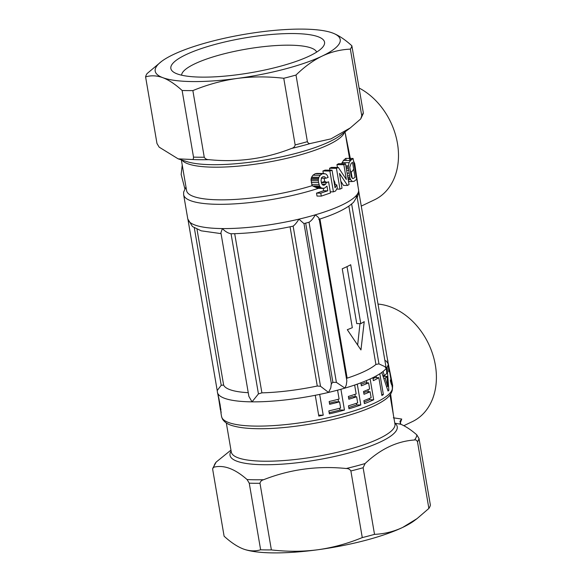 <?xml version="1.0" encoding="UTF-8"?>
<svg xmlns="http://www.w3.org/2000/svg" width="582" height="582" viewBox="0 0 582 582"><rect width="100%" height="100%" fill="white"/><g stroke="black" fill="none" stroke-linecap="round" stroke-linejoin="round"><path stroke-width="0.87" d="M400.096 423.587L401.726 419.055L399.929 421.404L400.867 424.278C405.938 426.475 411.248 430.003 416.814 434.856L418.989 438.479A104.68 23.695 170.3 0 1 417.49 441.811C416.777 440.268 415.781 439.657 414.493 439.992C396.895 441.214 380.432 449.064 365.096 463.541L363.124 467.732L374.517 534.356C384.353 533.927 393.752 531.613 402.722 527.401L417.09 518.584L414.391 520.614A93.848 21.243 170.3 0 1 402.722 527.401A93.848 21.243 170.3 0 1 317.852 549.75A93.848 21.243 170.3 0 1 245.029 549.568A93.848 21.243 170.3 0 1 244.986 549.553M271.379 549.91L259.987 483.278A104.68 23.695 170.3 0 1 249.249 483.169L247.066 479.546C234.866 468.801 223.801 464.683 213.87 467.193L212.699 468.481L212.714 469.572L224.106 536.204C230.93 542.431 237.361 546.702 243.392 549.008L244.265 549.313C249.954 551.198 255.411 551.358 260.634 549.801A104.68 23.695 -9.7 0 0 271.379 549.91C287.37 551.765 302.858 551.714 317.852 549.75C332.824 547.655 347.629 543.595 362.273 537.586A104.68 23.695 -9.7 0 0 370.705 535.411A104.68 23.695 170.3 0 0 374.517 534.356M244.265 549.313L245.029 549.568M249.249 483.169L260.634 549.801M212.699 468.481L216.184 462.057L230.959 450.112M418.989 438.479L430.382 505.111A104.68 23.695 170.3 0 1 428.876 508.442L417.09 518.584M417.49 441.811L428.876 508.442M363.124 467.732A104.68 23.695 170.3 0 1 359.312 468.779A104.68 23.695 170.3 0 1 350.881 470.954L362.273 537.586M350.881 470.954C349.891 469.303 348.334 468.488 346.217 468.51C317.554 465.615 290.025 469.347 263.624 479.714A102.876 23.287 170.3 0 1 247.066 479.546M259.987 483.278C260.38 481.438 261.594 480.252 263.624 479.714M181.599 75.187A68.581 15.525 170.3 0 1 234.91 51.289A68.581 15.525 170.3 0 1 310.613 47.789A68.581 15.525 170.3 0 1 316.652 52.104M387.736 386.383A86.631 19.613 170.3 0 1 387.721 386.397L385.197 378.198A86.631 19.613 170.3 0 0 387.045 376.409L387.736 386.383M400.867 424.278L394.829 423.172A3.608 3.441 -52.3 0 1 394.8 423.165A3.608 3.281 97.6 0 0 394.829 423.172A84.826 19.206 170.3 0 1 348.851 452.978A84.826 19.206 170.3 0 1 262.846 464.712A84.826 19.206 170.3 0 1 231.134 451.123M317.474 36.513A77.966 17.649 -9.7 0 0 221.058 42.872A77.966 17.649 -9.7 0 0 173.647 72.161A77.966 17.649 -9.7 0 0 177.939 74.169A77.966 17.649 -9.7 0 0 256.858 71.622A77.966 17.649 -9.7 0 0 323.141 46.604A77.966 17.649 -9.7 0 0 317.474 36.513M386.528 386.383L387.721 386.397M383.123 376.372L387.045 376.409M383.756 378.184L385.197 378.198M356.417 403.319L356.693 404.912A81.575 18.464 170.3 0 1 348.764 407.502M354.889 394.378L355.296 396.742M356.693 404.912L360.833 404.956L357.275 384.156A86.631 19.613 170.3 0 1 354.649 385.073L356.162 393.949A86.631 19.613 170.3 0 1 348.378 396.444L348.858 399.245A86.631 19.613 -9.7 0 0 356.642 396.757L352.459 396.713A81.575 18.464 170.3 0 1 348.633 397.95M163.731 78.003A93.848 21.243 170.3 0 1 162.829 77.682A93.848 21.243 170.3 0 1 161.585 61.386A93.848 21.243 170.3 0 1 173.247 54.599A93.848 21.243 170.3 0 1 258.124 32.25A93.848 21.243 170.3 0 1 330.947 32.432A93.848 21.243 170.3 0 1 331.682 32.679A93.848 21.243 170.3 0 1 332.577 32.992A93.848 21.243 170.3 0 1 322.159 56.083A93.848 21.243 170.3 0 1 237.289 78.424A93.848 21.243 170.3 0 1 163.731 78.003M182.122 90.486C175.611 84.557 169.471 80.403 163.709 78.024L162.829 77.682C156.834 75.507 151.087 75.245 145.595 76.889L156.98 143.521L159.162 147.144L178.165 158.857L192.358 159.497C193.144 159.548 193.53 158.755 193.515 157.118L182.122 90.486A104.68 23.695 170.3 0 0 192.868 90.596L204.253 157.22C205.242 158.871 206.799 159.686 208.916 159.664C237.58 162.56 265.116 158.828 291.509 148.461C293.539 147.923 294.754 146.737 295.147 144.903L283.761 78.272C267.742 76.409 252.253 76.46 237.289 78.424C222.339 80.52 207.534 84.572 192.868 90.596M145.595 76.889A104.68 23.695 170.3 0 1 147.093 73.558L161.585 61.386M330.947 32.432L332.577 32.992C338.6 35.291 345.031 39.561 351.87 45.796A104.68 23.695 170.3 0 1 350.364 49.128C340.521 49.557 331.114 51.878 322.159 56.083C313.225 60.412 304.502 66.726 296.005 75.042A104.68 23.695 170.3 0 1 292.193 76.097A104.68 23.695 170.3 0 1 283.761 78.272M369.461 398.43L369.679 399.732A81.575 18.464 170.3 0 1 364.136 402.111M366.413 380.613L366.798 382.854M367.962 389.7L368.319 391.766M372.887 377.66A86.631 19.613 170.3 0 1 370.137 378.977A86.631 19.613 170.3 0 1 360.84 382.832L361.349 385.815A86.631 19.613 -9.7 0 0 368.602 382.869L364.579 382.832A81.575 18.464 170.3 0 1 361.087 384.295M368.602 382.869L369.643 388.98A86.631 19.613 170.3 0 1 363.524 391.49L364.005 394.29A86.631 19.613 -9.7 0 0 370.123 391.781L366.107 391.744A81.575 18.464 170.3 0 1 363.735 392.741M376.11 375.979L376.394 377.66M387.794 390.26L388.849 390.267A86.631 19.613 -9.7 0 1 388.048 391.039L381.748 372.465A86.631 19.613 170.3 0 1 379.813 373.782A86.631 19.613 170.3 0 1 372.887 377.667L373.397 380.643A86.631 19.613 -9.7 0 0 378.838 377.682L374.786 377.645A81.575 18.464 170.3 0 1 373.055 378.664M318.652 415.148L323.228 415.192L319.678 394.4L315.262 395.287A86.631 19.613 170.3 0 1 252.013 401.849L258.437 393.898L261.9 392.85A79.407 17.977 170.3 0 0 317.277 386.026L320.507 386.259L328.546 392.428L330.802 387.91L331.303 383.713L332.889 382.352L336.396 382.374L344.922 388.114L346.283 385.008L346.85 380.846L319.147 218.767M218.097 395.083L218.41 396.269M220.425 409.924L218.148 395.273M218.767 397.71L218.126 396.262M218.985 398.612L218.432 397.702M219.21 399.681L218.621 398.605M219.516 401.282L218.832 399.674M220.389 406.338L219.981 406.331L219.123 401.274M220.636 407.837L220.229 407.829L220.418 409.859M219.981 406.331L220.229 407.829M220.774 408.688L220.345 408.688M220.869 409.313L220.418 409.306M220.956 409.968L220.469 409.961M221.109 411.678L221.116 412.958M220.651 409.757L220.811 411.678M303.928 223.568L298.93 219.145C296.733 222.644 294.805 224.965 293.132 226.114L292.819 226.209C271.023 230.872 250.529 233.389 231.338 233.76L231.061 233.76C228.013 233.193 225.125 231.461 222.389 228.573L220.913 232.764L248.878 396.378L252.013 401.849A86.631 19.613 170.3 0 1 217.406 392.239A86.631 19.613 170.3 0 1 217.392 392.166L220.12 404.745L221.044 413.285M339.626 408.251L339.924 410.019L344.464 410.063A86.631 19.613 -9.7 0 1 342.318 410.652A86.631 19.613 -9.7 0 1 329.354 413.86L328.845 410.885A86.631 19.613 170.3 0 0 340.623 407.989L339.575 401.849L334.919 401.806A81.575 18.464 -9.7 0 1 329.441 403.151M360.84 382.832A86.631 19.613 170.3 0 1 344.922 388.114A86.631 19.613 170.3 0 1 340.907 389.263A86.631 19.613 170.3 0 1 338.76 389.853L337.582 390.166L339.095 399.048A86.631 19.613 170.3 0 1 329.165 401.515L329.645 404.323A86.631 19.613 -9.7 0 0 339.575 401.849M315.262 395.287L318.812 416.086A86.631 19.613 -9.7 0 0 323.228 415.192M339.924 410.019A81.575 18.464 170.3 0 1 329.157 412.696M338.098 399.31L338.528 401.842M382.869 375.645L384.404 375.659L383.036 371.483A86.631 19.613 170.3 0 1 381.748 372.465M385.058 360.418L386.521 361.342L388.245 363.961A86.631 19.613 170.3 0 1 387.103 367.235A86.631 19.613 170.3 0 1 386.397 368.224L386.797 373.338A86.631 19.613 170.3 0 1 384.404 375.659M383.378 375.652L383.443 376.372M356.642 396.757L357.69 402.889A86.631 19.613 170.3 0 1 348.473 405.807L348.982 408.79A86.631 19.613 -9.7 0 0 360.833 404.956M369.679 399.732L373.695 399.776A86.631 19.613 -9.7 0 1 364.39 403.632L363.881 400.649A86.631 19.613 170.3 0 0 371.134 397.71L370.123 391.781M370.137 378.977L373.695 399.776M388.689 370.821L389.125 370.821L388.812 371.796L388.259 364.507M389.125 370.821L388.82 366.747L388.339 366.871M388.929 367.431L388.82 366.747M388.856 366.958L391.279 381.465M391.228 381.625L390.464 381.312M390.864 380.628L390.638 379.668L390.326 380.635L390.864 380.628L391.068 381.319M390.326 380.635L391.657 384.877M391.06 383.553L391.693 383.56L391.453 384.564M391.271 381.443L392.333 387.299A86.631 19.613 170.3 0 1 342.907 414.108A86.631 19.613 170.3 0 1 221.553 416.494L222.397 418.945C224.477 422.314 228.18 424.664 233.498 425.98C239.784 427.712 248.056 428.621 258.313 428.716C282.154 429.021 315.531 424.387 342.354 417.083C361.24 411.954 375.172 406.352 384.142 400.278C388.761 397.244 391.497 393.788 392.348 389.904L392.333 387.299M388.31 366.274L388.339 364.507M388.681 367.322L388.529 366.274M381.727 394.567L383.371 394.581A86.631 19.613 -9.7 0 1 381.887 395.505L378.838 377.682M379.813 373.782L383.371 394.581M340.907 389.263L344.464 410.063M387.103 367.235L388.849 390.267M393.337 414.595L390.631 394.094M392.45 388.725L392.639 385.437L387.75 361.022M401.726 419.055L393.337 417.811M378.016 304.073A63.169 48.03 64.5 0 1 433.292 356.191A63.169 48.03 64.5 0 1 412.42 421.586L403.828 425.689M296.005 75.042L307.391 141.673C308.104 143.223 309.107 143.827 310.388 143.492L330.925 138.88L350.313 127.902L360.724 118.917L361.757 115.76L350.364 49.128M351.87 45.796L363.255 112.428L363.27 113.519L360.724 118.917M217.406 392.239L217.246 390.493L221.218 385.262L223.641 385.095A79.407 17.977 170.3 0 0 248.245 392.69M359.982 323.643L357.683 344.799M347.01 266.629L356.751 323.614L360.775 323.65A79.407 17.977 -9.7 0 0 364.223 321.628L360.956 349.935L347.294 329.696A79.407 17.977 -9.7 0 0 352.314 327.688L342.245 268.775A79.407 17.977 -9.7 0 0 346.734 266.76A79.407 17.977 -9.7 0 0 350.706 264.737L360.775 323.65M387.947 361.036L387.496 359.523M352.314 178.288L353.645 178.296L355.056 177.19L352.517 162.356L351.106 163.462L349.76 167.252L351.128 175.939L351.804 177.634L352.932 178.579M352.714 178.543L353.645 178.296M182.231 165.048L181.162 174.491L184.843 188.713M348.851 206.123L375.914 364.448L378.969 363.881L384.84 366.624L386.237 368.421L357.006 196.301L356.62 195.137L356.06 198.251L353.536 202.34L349.804 205.446C342.703 210.458 332.358 215.107 318.754 219.385M375.914 364.448A79.407 17.977 170.3 0 1 347.148 378.162L346.443 378.446M388.252 363.423L388.187 363.044A86.631 19.613 170.3 0 1 388.252 363.779A86.631 19.613 170.3 0 1 388.245 363.961L358.672 190.903L358.592 193.457M325.28 190.78A63.169 48.03 -115.5 0 0 326.073 191.398M359.087 88.006A63.169 48.03 64.5 0 1 397.812 145.696A63.169 48.03 64.5 0 1 374.51 199.793L361.269 206.101M346.385 179.482A91.68 20.756 170.3 0 1 346.348 179.496L338.346 167.456A91.68 20.756 170.3 0 1 336.44 168.322L339.997 189.121A91.68 20.756 170.3 0 0 342.012 188.204L339.488 173.421A91.68 20.756 170.3 0 0 339.524 173.407L347.505 185.447A91.68 20.756 170.3 0 0 349.062 184.574L345.504 163.775A91.68 20.756 170.3 0 1 343.853 164.699L346.341 179.482M335.057 187.826L336.76 184.814L337.298 187.964L335.603 190.983A91.68 20.756 170.3 0 1 333.428 191.849L329.87 171.05A91.68 20.756 170.3 0 0 332.046 170.184L335.057 187.826M346.108 160.479L345.752 158.377L353.078 158.45L356.635 179.249A91.68 20.756 170.3 0 1 354.009 181.38L348.56 181.649M353.078 158.45L350.539 160.523L349.062 162.669L348.262 167.085L349.818 177.525L350.677 179.729L352.321 181.555L348.538 181.519M354.474 166.605A86.631 19.613 170.3 0 0 354.423 165.506L358.57 189.761A86.631 19.613 170.3 0 1 358.628 190.685A86.631 19.613 170.3 0 1 356.62 195.137A86.631 19.613 170.3 0 1 315.306 214.838L317.503 216.635C318.987 217.93 319.438 218.832 318.863 219.341M221.058 233.629L201.227 230.828L192.46 226.551L187.79 218.956A86.631 19.613 170.3 0 0 222.389 228.573A86.631 19.613 170.3 0 0 298.93 219.145A86.631 19.613 170.3 0 0 309.144 216.569A86.631 19.613 170.3 0 0 315.306 214.838C313.363 218.417 311.261 220.884 309.02 222.229L336.396 382.374M303.906 223.604L309.02 222.229M357.792 185.221L357.915 185.949M345.068 132.23L350.51 159.395L351.652 159.664M353.507 160.945L354.729 163.637L357.879 185.134M345.504 163.775L338.571 163.709A83.022 18.791 170.3 0 1 336.956 164.626L343.853 164.699M336.956 164.626L337.436 167.449M336.44 168.322L329.558 168.256A83.022 18.791 170.3 0 0 331.471 167.39L338.346 167.456M332.046 170.184L325.112 170.119A83.022 18.791 170.3 0 1 322.901 170.977L329.87 171.05M345.752 158.377L343.416 160.45L350.539 160.523M341.692 163.738L343.416 160.45M346.064 167.063L348.262 167.085M346.29 168.394L348.305 168.409M321.271 178.216L325.804 178.267L328.146 177.408L327.135 175.167L325.724 173.894L316.979 173.429L315.197 173.72L312.941 175.197L311.588 177.212L311.021 179.336L312.083 185.687A83.022 18.791 170.3 0 1 302.909 188.335A83.022 18.791 170.3 0 1 186.604 190.627L181.344 159.861M347.505 185.447L343.482 185.403L340.819 181.242M329.558 168.256L329.885 170.162M335.247 184.8L334.796 182.144L333.697 179.86M336.68 189.085L339.997 189.121M334.541 184.792L336.76 184.814M322.901 170.977L323.33 173.487M324.138 178.245L324.676 181.38A83.022 18.791 170.3 0 1 321.679 182.493L322.283 182.566M326.909 182.413L324.676 181.38M330.3 191.82L333.428 191.849M353.674 169.122A86.631 19.613 170.3 0 1 351.186 172.272L350.051 169.995M351.186 172.272L352.19 178.165M348.051 178.652L350.197 178.674M348.225 179.707L350.677 179.729M317.008 173.429L324.101 173.501L322.355 173.792L320.173 175.269L318.885 177.284L318.347 179.409L311.021 179.336M321.22 181.853L321.679 182.493M318.361 188.35L316.615 187.739L321.002 187.782L323.148 188.444L318.361 188.35A86.631 19.613 170.3 0 1 304.997 192.315A86.631 19.613 170.3 0 1 218.265 204.311L218.228 204.311A86.631 19.613 170.3 0 1 183.643 194.701L183.628 192.096L185.985 187.011M312.083 185.687L316.615 187.739M326.029 190.787L326.131 191.383M323.243 188.444L323.643 190.758L316.521 193.122L317.023 196.076L321.286 196.119L330.489 192.955L328.583 181.802L326.371 182.61L325.651 184.247L323.577 185.251M321.359 182.559L326.371 182.61M321.926 184.21L325.651 184.247M322.843 176.753L324.727 176.775L322.959 176.717L321.628 177.597L321.038 180.456L321.642 183.534L323.163 185.192M325.804 178.267L324.727 176.775M311.028 180.704L318.361 180.776L318.347 179.409M311.254 182.53L318.587 182.603L318.361 180.776M318.587 182.603L319.576 186.131L321.002 187.782M311.726 184.64L319.06 184.712M313.683 186.073L319.576 186.131M315.393 187.011L320.202 187.062M318.31 188.335L324.436 188.226L326.975 186.138L327.775 190.801L320.777 193.166L316.521 193.122M323.643 190.758L327.775 190.801M321.286 196.119L320.777 193.166M416.814 434.856A102.876 23.287 170.3 0 1 414.493 439.992M213.87 467.193A102.876 23.287 170.3 0 1 216.184 462.057M365.096 463.541A102.876 23.287 170.3 0 1 358.054 465.527A102.876 23.287 170.3 0 1 346.217 468.51M389.984 394.989L394.952 424.031A83.022 18.791 170.3 0 1 347.585 449.719A83.022 18.791 170.3 0 1 231.287 452.01L226.318 422.969M351.528 174.287A32.483 24.706 64.5 0 1 350.931 175.037M204.253 157.22A104.68 23.695 170.3 0 1 193.515 157.118M307.391 141.673A104.68 23.695 170.3 0 1 303.578 142.728A104.68 23.695 170.3 0 1 295.147 144.903M390.675 382.178L391.431 382.185M392.639 385.437L391.962 386.121M208.916 159.664A102.876 23.287 170.3 0 1 192.358 159.497M310.388 143.492A102.876 23.287 170.3 0 1 303.346 145.471A102.876 23.287 170.3 0 1 291.509 148.461M363.255 112.428A104.68 23.695 170.3 0 1 361.757 115.76M337.582 390.166A86.631 19.613 170.3 0 1 328.546 392.428A86.631 19.613 170.3 0 1 319.678 394.392M386.397 368.217A86.631 19.613 170.3 0 1 386.237 368.421A86.631 19.613 170.3 0 1 383.036 371.483M178.165 158.857L187.106 161.68A84.826 19.206 -9.7 0 0 297.562 152.935A84.826 19.206 -9.7 0 0 340.186 135.519L350.313 127.902M194.315 227.868L221.218 385.262M197.014 229.286L223.641 385.095M293.132 226.114L320.507 386.259M290.062 226.798L317.277 386.026M234.699 233.688L261.9 392.85M231.061 233.76L258.437 393.898M305.681 223.146L332.897 382.352M344.493 132.281A83.022 18.791 170.3 0 1 297.322 155.685A83.022 18.791 170.3 0 1 181.97 160.057M347.105 173.145L348.982 173.16M347.556 175.793L349.447 175.815M351.644 204.027L378.969 363.881M319.94 219.007L347.148 378.162M342.027 162.604L349.062 162.669M345.861 165.841L348.342 165.87M346.61 170.264L348.523 170.286M354.045 164.32L354.729 163.637M347.847 177.503L349.818 177.525M334.796 182.144A86.631 19.613 170.3 0 1 334.141 182.435M322.777 185.069L324.465 185.083M315.197 173.72L322.355 173.792M312.941 175.197L320.173 175.269M311.588 177.212L318.885 177.284M311.203 178.245L318.514 178.318M220.971 410.055L220.462 410.055M388.325 366.667L388.791 366.675M220.956 413.024L221.553 416.494M188.11 220.338L217.253 390.828M303.971 223.423L331.456 384.236M388.187 363.044L387.859 361.669M183.643 194.701L187.79 218.956M358.636 193.129L357.217 197.538M354.423 165.506L353.805 163.52M358.57 189.761L358.73 191.507M345.01 131.888L349.906 160.516"/></g></svg>

